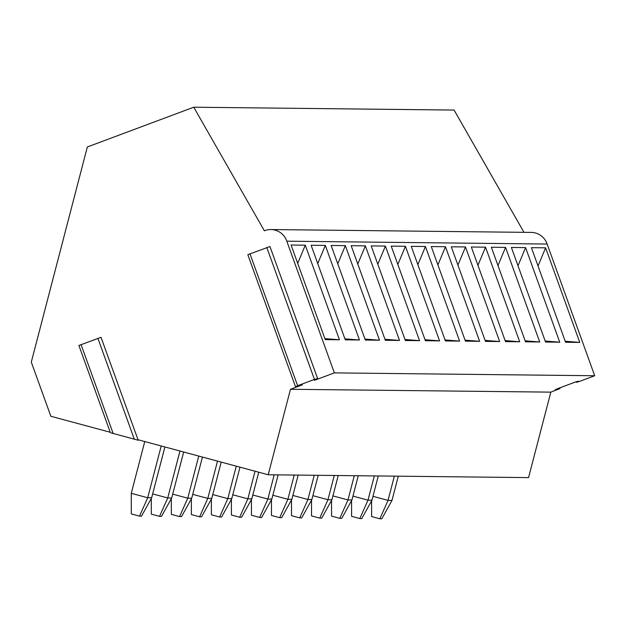 <?xml version="1.0" encoding="UTF-8"?>
<svg xmlns="http://www.w3.org/2000/svg" width="626" height="626" viewBox="0 0 626 626"><rect width="100%" height="100%" fill="white"/><g stroke="black" fill="none" stroke-linecap="round" stroke-linejoin="round"><path stroke-width="0.94" d="M559.793 387.854L560.043 388.535L550.817 392.142L528.555 477.615L268.202 474.758L138.002 439.726M523.97 232.332L454.093 110.066L193.747 107.21L264.375 230.806A17.309 17.019 90.6 0 1 270.909 229.554L531.263 232.41A17.309 17.019 90.6 0 1 547.147 244.046L594.7 375.741L579.574 381.398L576.413 382.345L578.408 381.132L575.247 382.079L557.383 388.754L555.254 389.716L559.386 388.644L559.182 388.089M110.231 432.253L50.855 416.274L31.3 362.118L87.343 146.977L193.747 107.21M138.221 440.235L111.162 432.918M270.909 229.554A17.309 17.019 90.6 0 1 286.802 241.19L334.347 372.885L314.377 380.35L317.593 378.472L314.44 379.419L297.616 385.71L296.137 386.555L302.397 384.834L290.472 389.286L268.202 474.758M547.147 244.046L286.802 241.19M594.7 375.741L334.347 372.885M325.246 339.621L291.09 245.04L305.285 245.189L339.441 339.777L325.246 339.621M345.27 339.84L311.122 245.259L325.317 245.415L359.465 339.996L345.27 339.84M365.302 340.059L331.146 245.478L345.341 245.635L379.489 340.215L365.302 340.059M385.326 340.286L351.178 245.697L365.365 245.854L399.521 340.434L385.326 340.286M405.351 340.505L371.202 245.916L385.397 246.073L419.545 340.661L405.351 340.505M425.383 340.724L391.227 246.135L405.421 246.292L439.569 340.88L425.383 340.724M445.407 340.943L411.259 246.354L425.445 246.511L459.601 341.1L445.407 340.943M465.431 341.162L431.283 246.574L445.477 246.73L479.626 341.319L465.431 341.162M485.463 341.381L451.307 246.793L465.501 246.949L499.65 341.538L485.463 341.381M505.487 341.6L471.339 247.012L485.526 247.168L519.682 341.757L505.487 341.6M525.511 341.819L491.363 247.231L505.558 247.387L539.706 341.976L525.511 341.819M545.543 342.039L511.387 247.45L525.582 247.606L559.738 342.195L545.543 342.039M565.568 342.258L531.419 247.669L545.606 247.826L579.762 342.414L565.568 342.258M560.043 388.535L559.386 388.644M550.817 392.142L290.472 389.286M100.872 337.398L78.899 345.474L110.434 432.809M269.798 246.597L247.826 254.68L295.48 386.672M297.71 263.358L305.285 245.189M339.441 339.777L324.878 338.619M359.465 339.996L344.91 338.838M317.734 263.577L325.317 245.415M379.489 340.215L364.935 339.057M337.758 263.796L345.341 245.635M399.521 340.434L384.959 339.276M357.79 264.015L365.365 245.854M419.545 340.661L404.991 339.495M377.814 264.235L385.397 246.073M439.569 340.88L425.015 339.715M397.846 264.454L405.421 246.292M459.601 341.1L445.047 339.934M417.871 264.673L425.445 246.511M479.626 341.319L465.071 340.153M437.895 264.892L445.477 246.73M499.65 341.538L485.095 340.372M457.927 265.111L465.501 246.949M519.682 341.757L505.127 340.591M477.951 265.33L485.526 247.168M539.706 341.976L525.151 340.81M497.975 265.549L505.558 247.387M559.738 342.195L545.176 341.029M518.007 265.768L525.582 247.606M579.762 342.414L565.208 341.248M538.031 265.987L545.606 247.826M139.52 516.137L131.296 513.923L131.272 493.319L147.713 497.748L139.52 516.137L141.492 516.153L151.656 497.787L147.713 497.748L161.211 445.97M131.272 493.319L144.755 441.541M164.904 446.964L151.656 497.787M152.674 493.914L167.745 497.967L159.544 516.356L161.516 516.38L171.688 498.006L167.745 497.967L179.975 451.017M151.304 498.429L151.32 514.142L159.544 516.356M183.668 452.011L171.688 498.006M172.698 494.133L187.769 498.186L179.576 516.575L181.54 516.599L191.713 498.233L187.769 498.186L198.747 456.064M171.328 498.648L171.344 514.361L179.576 516.575M202.441 457.066L191.713 498.233M192.722 494.352L207.801 498.406L199.6 516.794L201.572 516.818L211.745 498.452L207.801 498.406L217.512 461.119M191.36 498.875L191.376 514.58L199.6 516.794M221.205 462.113L211.745 498.452M212.754 494.571L227.825 498.625L219.624 517.013L221.596 517.037L231.769 498.672L227.825 498.625L236.284 466.167M211.385 499.094L211.4 514.799L219.624 517.013M239.977 467.16L231.769 498.672M232.778 494.79L247.849 498.844L239.656 517.232L241.628 517.256L251.793 498.891L247.849 498.844L255.048 471.221M231.409 499.313L231.424 515.018L239.656 517.232M258.741 472.215L251.793 498.891M252.802 495.01L267.881 499.063L259.68 517.452L261.652 517.475L271.825 499.11L267.881 499.063L274.196 474.821M251.441 499.532L251.456 515.237L259.68 517.452M278.14 474.868L271.825 499.11M272.834 495.229L287.905 499.282L279.705 517.671L281.677 517.694L291.849 499.329L287.905 499.282L294.22 475.04M271.465 499.751L271.481 515.456L279.705 517.671M298.164 475.087L291.849 499.329M292.858 495.448L307.929 499.501L299.737 517.89L301.709 517.913L311.873 499.548L307.929 499.501L314.252 475.267M291.497 499.971L291.513 515.675L299.737 517.89M318.188 475.306L311.873 499.548M312.883 495.667L327.961 499.72L319.761 518.109L321.733 518.132L331.905 499.767L327.961 499.72L334.276 475.486M311.521 500.19L311.537 515.894L319.761 518.109M338.22 475.525L331.905 499.767M332.915 495.886L347.986 499.947L339.785 518.328L341.757 518.351L351.929 499.986L347.986 499.947L354.3 475.705M331.545 500.409L331.561 516.121L339.785 518.328M358.244 475.744L351.929 499.986M352.939 496.105L368.01 500.166L359.817 518.547L361.789 518.571L371.954 500.205L368.01 500.166L374.332 475.924M351.577 500.628L351.593 516.34L359.817 518.547M378.268 475.963L371.954 500.205M372.971 496.324L388.042 500.385L379.841 518.774L381.813 518.79L391.986 500.424L388.042 500.385L394.357 476.143M371.601 500.847L371.617 516.56L379.841 518.774M398.3 476.183L391.986 500.424M576.554 382.228L576.358 381.68M134.371 439.358L97.859 338.228M113.22 433.669L81.036 344.519M314.44 379.419L266.778 247.434M297.616 385.71L249.954 253.718M576.194 381.743L576.413 382.345M101.013 337.281L138.189 440.25M269.939 246.48L317.593 378.472"/></g></svg>
